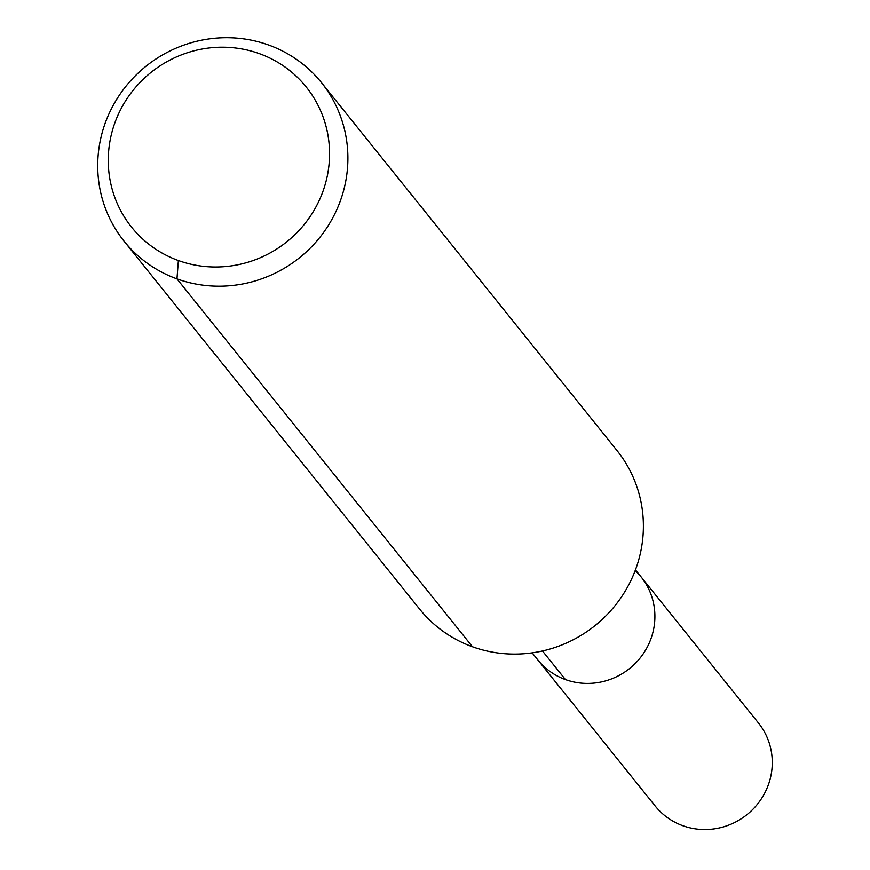 <?xml version="1.0" encoding="UTF-8"?>
<svg xmlns="http://www.w3.org/2000/svg" width="870" height="870" viewBox="0 0 870 870"><rect width="100%" height="100%" fill="white"/><g stroke="black" fill="none" stroke-linecap="round" stroke-linejoin="round"><path stroke-width="1.3" d="M635.198 570.535A66.251 64.228 141.2 0 1 641.092 576.897A66.251 64.228 141.2 0 1 629.662 668.454A66.251 64.228 141.2 0 1 537.79 659.873L655.175 806.001A66.251 64.228 141.2 0 0 682.841 825.717A66.251 64.228 141.2 0 0 759.238 801.868A66.251 64.228 141.2 0 0 758.466 723.024L641.092 576.897A66.251 64.228 141.2 0 1 629.662 668.454A66.251 64.228 141.2 0 1 537.79 659.873L532.146 652.848M259.445 53.657A111.969 108.554 141.2 0 1 287.807 240.99A111.969 108.554 141.2 0 1 109.489 176.643A111.969 108.554 141.2 0 1 259.445 53.657M268.634 45.001A126.585 122.724 141.2 0 1 321.498 82.661A126.585 122.724 141.2 0 1 299.661 257.618A126.585 122.724 141.2 0 1 124.105 241.218A126.585 122.724 141.2 0 1 122.626 90.578A126.585 122.724 141.2 0 1 268.634 45.001M321.498 82.661L617.004 450.562A126.585 122.724 141.2 0 1 595.167 625.508A126.585 122.724 141.2 0 1 419.623 609.109L124.105 241.218M178.372 260.532L176.969 278.878L472.486 646.769M542.467 650.967L565.457 679.579M635.448 569.872L641.092 576.897"/></g></svg>
